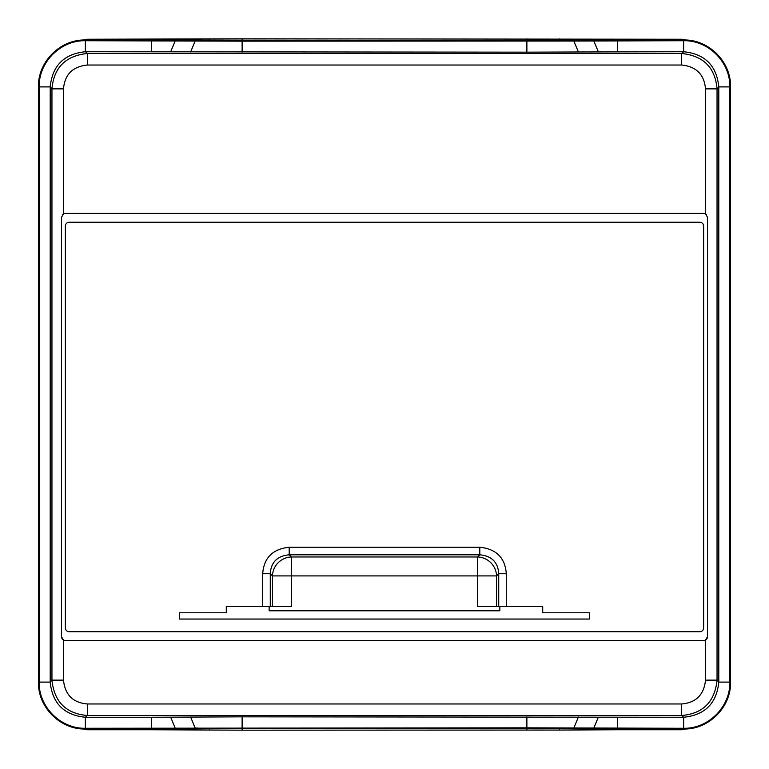 <?xml version="1.0" encoding="UTF-8"?>
<svg xmlns="http://www.w3.org/2000/svg" width="769" height="769" viewBox="0 0 769 769"><rect width="100%" height="100%" fill="white"/><g stroke="black" fill="none" stroke-linecap="round" stroke-linejoin="round"><path stroke-width="1.15" d="M68.181 725.753L86.964 729.752L151.493 729.752L151.493 729.012L85.359 729.012C60.29 729.656 37.806 707.172 38.45 682.103L38.45 86.897C37.806 61.828 60.29 39.344 85.359 39.988L526.88 40.421L526.88 52.167L85.359 51.744C64.067 53.897 52.35 65.615 50.206 86.897L51.956 88.868C53.83 67.547 65.615 55.753 87.33 53.494L681.67 53.494L681.67 65.029L87.33 65.029C72.699 66.547 64.75 74.497 63.491 88.868L63.491 213.888A3.845 3.845 0 0 1 65.365 213.398L703.635 213.398A3.845 3.845 0 0 1 705.509 213.888L705.509 88.868C704.25 74.497 696.301 66.547 681.67 65.029M242.12 730.185L559.505 730.06L617.507 729.752L617.507 729.012L560.812 728.704L242.12 728.579L242.12 730.185L151.493 729.752M700.819 725.753L682.036 729.752L617.507 729.752M700.819 43.247L682.036 39.248L242.12 38.815L242.12 41.161L573.866 41.036L578.384 51.984L526.88 52.167M68.181 43.247L86.964 39.248L242.12 38.815M63.491 88.868L51.956 88.868L51.956 680.132C54.215 701.847 66.009 713.642 87.33 715.506L87.33 703.971L681.67 703.971C696.041 702.712 703.991 694.763 705.509 680.132L717.044 680.132C714.786 701.847 702.991 713.642 681.67 715.506L87.33 715.506L85.359 717.256C64.077 715.112 52.359 703.395 50.206 682.103L50.206 87.108M62.279 639.029A3.845 3.845 0 0 0 63.491 640.087L61.52 636.732L61.52 217.243L63.491 213.888M62.837 214.349A3.845 3.845 0 0 0 62.279 214.945M706.163 214.349A3.845 3.845 0 0 1 706.721 214.945M707.393 637.539A3.845 3.845 0 0 1 707.134 638.318M706.721 639.029A3.845 3.845 0 0 1 705.509 640.087L707.48 636.732L707.48 217.243L705.509 213.888M61.607 637.539A3.845 3.845 0 0 0 61.866 638.318M699.79 222.241L69.21 222.241A3.845 3.845 0 0 0 65.365 226.086L65.365 627.889A3.845 3.845 0 0 0 69.21 631.734L699.79 631.734A3.845 3.845 0 0 0 703.635 627.889L703.635 226.086A3.845 3.845 0 0 0 699.79 222.241M272.447 606.501L291.384 606.501L291.384 575.914L477.616 575.914L477.616 606.501L542.712 606.501L542.712 612.778L589.496 612.778L589.496 619.045L179.504 619.045L179.504 612.778L226.288 612.778L226.288 606.501L262.7 606.501L262.7 573.732C263.844 557.823 272.678 548.989 289.202 547.23L289.202 554.805L291.384 556.977A19.225 18.658 -45 0 0 272.447 575.914L291.384 575.914L291.384 556.977L477.616 556.977A19.225 18.658 -135 0 1 496.553 575.914L477.616 575.914L477.616 556.977L479.798 554.805L289.202 554.805C277.273 555.939 270.967 562.245 270.275 573.732L272.447 575.914L272.447 606.501L262.7 606.501M506.3 606.501L506.3 573.732C505.156 557.823 496.322 548.989 479.798 547.23L479.798 554.805C491.727 555.939 498.033 562.245 498.725 573.732L496.553 575.914L496.553 606.501M705.509 680.132L705.509 640.087A3.845 3.845 0 0 1 703.635 640.577L65.365 640.577A3.845 3.845 0 0 1 63.491 640.087L63.491 680.132L51.956 680.132L50.206 681.892M681.67 703.971L681.67 715.506L683.641 717.256C704.923 715.112 716.641 703.395 718.794 682.103L717.044 680.132L717.044 88.868C715.17 67.547 703.385 55.753 681.67 53.494L683.641 51.744C704.933 53.897 716.65 65.615 718.794 86.897L717.044 88.868L705.509 88.868M683.43 51.744L578.384 51.984M526.88 730.185L526.88 727.839L85.359 728.272C60.693 728.906 38.556 706.769 39.19 682.103L39.19 86.897C38.556 62.231 60.693 40.094 85.359 40.728L242.12 41.161L242.12 52.167M242.12 716.833L151.493 717.256L151.493 729.012L242.12 728.579L242.12 716.833L683.43 717.256M85.57 717.256L151.493 717.256M718.794 681.892L718.794 87.108M526.88 716.833L526.88 727.839L683.641 728.272C708.307 728.906 730.444 706.769 729.81 682.103L729.81 86.897C730.444 62.231 708.307 40.094 683.641 40.728L573.866 41.036L560.812 40.296L526.88 40.421L526.88 38.815M617.507 717.256L617.507 729.012L683.641 729.012C708.71 729.656 731.194 707.172 730.55 682.103L730.55 86.897C731.194 61.828 708.71 39.344 683.641 39.988L560.812 40.296M269.15 606.501L269.15 610.778L499.85 610.778L499.85 606.501M506.3 573.732L498.725 573.732L498.725 606.501M262.7 573.732L270.275 573.732L270.275 606.501M617.507 51.744L617.507 39.248M559.505 728.695L559.505 730.06M559.505 38.94L559.505 40.305M579.442 729.887L579.442 728.868M579.442 40.132L579.442 39.113M151.493 51.744L151.493 39.248M189.559 729.887L189.559 728.868M189.559 40.132L189.559 39.113M209.495 728.695L209.495 730.06M209.495 38.94L209.495 40.305M289.202 547.23L479.798 547.23M87.33 703.971C72.959 702.712 65.009 694.763 63.491 680.132M85.57 51.744L87.33 53.494L87.33 65.029M730.55 86.897L718.794 86.897M730.55 682.103L718.794 682.103M683.641 39.988L683.641 51.744M580.749 40.123L593.803 40.863L598.32 51.811M683.641 729.012L683.641 717.256M580.749 728.877L593.803 728.137L598.32 717.189M560.812 728.704L573.866 727.964L578.384 717.016M188.251 40.123L175.197 40.863L170.68 51.811M85.359 39.988L85.359 51.744M38.45 86.897L50.206 86.897M38.45 682.103L50.206 682.103M85.359 729.012L85.359 717.256M188.251 728.877L175.197 728.137L170.68 717.189M208.188 728.704L195.134 727.964L190.616 717.016M208.188 40.296L195.134 41.036L190.616 51.984"/></g></svg>
